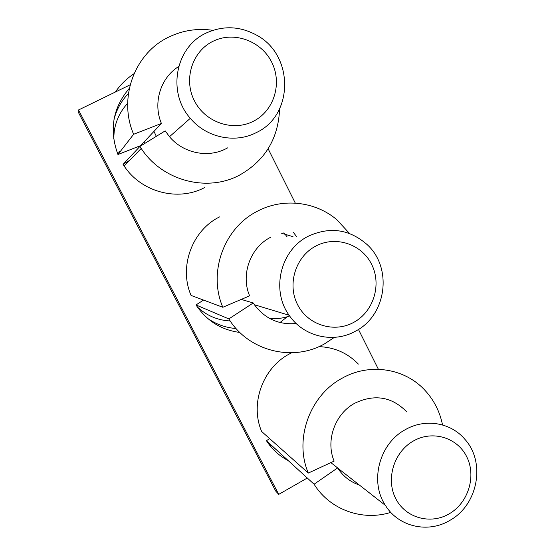 <?xml version="1.0" encoding="UTF-8"?>
<svg xmlns="http://www.w3.org/2000/svg" width="555" height="555" viewBox="0 0 555 555"><rect width="100%" height="100%" fill="white"/><g stroke="black" fill="none" stroke-linecap="round" stroke-linejoin="round"><path stroke-width="0.83" d="M127.678 103.292C120.275 111.278 115.773 120.712 114.184 131.611L113.699 138.903M128.427 93.483C121.392 100.837 116.585 109.488 114.004 119.436M117.244 152.729L120.657 151.029M117.639 153.742L119.124 153M133.998 73.739C126.623 78.623 120.414 84.714 115.357 92.026M307.29 478.028L278.728 494.38L275.689 491.036L78.109 111.826L78.512 109.98L130.168 84.811M278.728 494.38L78.512 109.98M268.134 148.775L295.302 203.109M358.461 329.427L378.385 369.276M442.536 424.943C439.824 411.595 433.948 400.03 424.901 390.262C404.616 368.083 369.311 362.658 341.998 378.288C309.648 395.5 293.886 439.56 308.323 473.061L261.676 431.519C249.715 403.943 262.675 367.923 289.446 353.917L291.632 352.772M318.903 346.632C334.45 347.236 347.603 353.056 358.37 364.094M204.573 187.583C178.023 201.791 141.331 192.301 124.14 166.014L123.071 164.384L139.902 146.437L141.206 148.449C162.275 180.854 207.098 192.536 239.399 175.193C264.985 160.777 278.381 138.667 279.595 108.877M129.69 160.305L123.071 164.384M117.951 154.519L133.63 134.282L161.408 123.453L140.63 145.618L117.951 154.519C108.981 129.925 112.776 107.857 129.343 88.307M288.205 460.588C279.262 455.939 272.012 449.321 266.455 440.725L314.081 484.224C329.941 509.802 362.429 521.402 390.782 512.376M269.605 438.582L266.455 440.725M144.605 143.544L144.036 141.99M349.56 233.502L336.857 219.745C315.365 201.403 283.001 197.642 257.555 211.143C224.026 227.73 207.764 272.429 222.832 307.276L191.066 295.426C178.668 266.941 191.961 230.498 219.537 216.908M293.234 232.156L296.53 236.576M287.33 316.718L280.011 322.524M239.829 332.459C221.23 329.968 206.626 320.804 196.005 304.952L228.84 318.917C248.501 351.197 292.749 362.165 324.585 343.822L334.381 337.364M203.532 300.075L196.005 304.952M276.237 449.661L267.982 443.001M283.924 232.739L287.053 236.812M272.456 318.501L271.263 319.305M236.055 328.518C225.76 327.727 216.318 324.384 207.736 318.487M308.323 473.061L334.131 461.101C325.417 440.67 334.942 413.898 354.624 403.291C374.486 393.779 391.872 396.652 406.787 411.907M212.905 30.317C197.74 28.111 183.261 30.261 169.462 36.762C134.671 52.649 117.882 97.999 133.63 134.282M139.902 146.437L165.21 130.869L169.497 136.724C183.233 153.222 207.813 158.272 226.024 148.719L227.647 147.859M314.081 484.224L337.62 467.921L330.849 462.62M338.467 469.204L339.695 469.641M222.832 307.276L249.604 295.85C240.502 274.6 250.326 247.44 270.729 237.214M228.84 318.917L253.24 302.961L241.252 299.416M269.064 318.14C276.092 319.139 282.939 318.403 289.606 315.941M292.998 236.666L281.482 233.225M197.351 306.977C206.661 315.642 217.602 320.304 230.179 320.963M405.018 429.827C379.231 443.771 369.394 481.539 385.427 505.425C398.663 527.09 428.509 533.633 450.23 520.167C478.001 504.634 485.757 462.44 465.083 439.525C450.972 422.459 424.943 418.068 405.018 429.827M337.62 467.921L337.745 468.115C343.101 476.315 350.33 481.969 359.432 485.077M161.408 123.453C152.743 103.064 160.402 77.832 178.682 66.517M256.507 35.097C239.975 26.127 223.27 25.405 206.398 32.946C175.477 46.717 166.854 92.241 190.309 118.305C206.356 137.709 235.049 143.745 256.271 132.61C293.907 115.412 294.212 54.938 256.507 35.097L256.514 35.083M153.964 131.396L156.337 136.329M308.157 236.291C280.518 249.965 270.778 290.147 289.127 315.254C303.509 336.781 333.631 343.732 355.616 331.113C386.544 315.316 392.85 267.843 367.105 244.568C349.366 229.132 329.719 226.371 308.157 236.291M253.24 302.961L254.405 304.737C265.012 318.806 278.936 325.057 296.176 323.489M449.515 513.646C430.742 525.009 405.414 518.058 395.666 498.48C385.635 479.062 393.946 451.985 413.225 441.086C432.359 429.896 457.396 437.451 466.783 456.862C476.454 476.107 468.434 502.566 449.515 513.646M253.295 121.309C232.871 131.84 205.156 122.377 194.382 100.746C183.296 79.275 192.224 51.164 213.224 41.181C234.064 30.872 261.447 40.994 271.811 62.389C282.481 83.638 273.886 111.09 253.295 121.309M353.826 322.316C334.256 333.291 307.775 325.147 297.536 304.577C286.997 284.174 295.607 256.583 315.719 246.115C335.678 235.334 361.839 244.117 371.697 264.485C381.854 284.694 373.557 311.646 353.826 322.316M114.184 131.611L113.137 127.477M124.14 166.014L141.206 148.449M337.745 468.115L385.427 505.425M169.49 136.717L190.309 118.305M254.405 304.737L289.127 315.254"/></g></svg>
